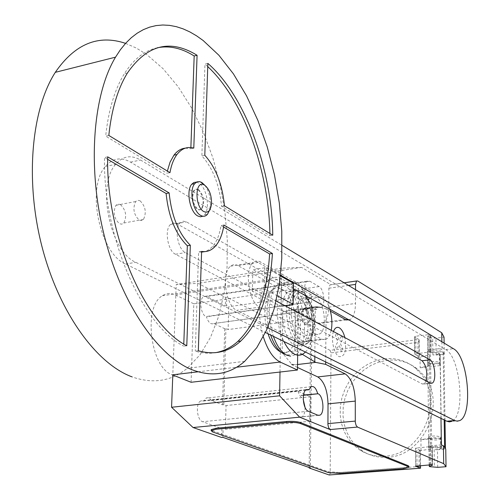 <?xml version="1.0" encoding="UTF-8"?>
<svg xmlns="http://www.w3.org/2000/svg" width="500" height="500" viewBox="0 0 500 500"><rect width="100%" height="100%" fill="white"/><g stroke="black" fill="none" stroke-linecap="round" stroke-linejoin="round"><path stroke-width="0.38" stroke-dasharray="2.5 1.88" d="M198.019 189.725C203.306 195.45 204.45 201.8 201.45 208.775L199.55 209.944L197.344 209.45C192.05 203.844 190.863 197.5 193.787 190.425L195.744 189.194L198.019 189.725M198.612 189.613C203.9 195.338 205.044 201.694 202.044 208.669L200.15 209.831L197.938 209.344C192.644 203.731 191.462 197.387 194.387 190.312L196.344 189.081L198.612 189.613M196.425 182.15L198.837 183.069C206.688 187.306 210.469 208.65 204.488 214.85L202.862 216.219M204.806 185.275C208.756 190.794 210.619 197.469 210.381 205.3L209.519 210.287M120.419 204.556C125.938 210.031 127.075 216.181 123.812 223.012L121.788 224.169L119.456 223.731C113.919 218.375 112.744 212.231 115.931 205.306L118.012 204.075L120.419 204.556M140.075 200.8C145.538 206.337 146.675 212.537 143.481 219.406L141.488 220.569L139.188 220.113C133.706 214.694 132.531 208.5 135.65 201.537L137.706 200.306L140.075 200.8M125.562 43.362L136.281 48.031L146.806 54.569L163.106 68.737L178.188 86.806L191.694 108.138L203.337 132.062L212.887 157.912L220.162 185.019L225.006 212.731L227.331 240.387L227.05 267.337L224.144 292.925L218.619 316.481L210.538 337.331L200.012 354.819L187.225 368.288C171.269 381.306 152.85 384.162 131.969 376.85M204.8 155.281L201.869 155.875C212.9 168.144 219.462 184.969 221.562 206.35L269.956 235.669L269.913 233.469M224.469 205.819L221.562 206.35M272.756 235.2L269.956 235.669M207.85 63.394L204.969 64.088L201.869 155.875M207.744 66.594L204.969 64.088M198.319 350.756L195.275 351.144C202.219 353.244 208.9 353.762 215.319 352.706M223.581 227.056L221 225.55C219.556 234.819 216.675 241.887 212.35 246.762L208.806 249.812L204.869 251.619M223.912 225.037L221 225.55M201.588 252.125L198.625 251.912L195.275 351.144M201.612 251.412L198.625 251.912M186.775 345.75L183.706 346.15L183.787 343.981M107.669 159.344L104.537 157.519C102.681 236.356 142.175 325.494 183.706 346.15M107.681 156.85L104.537 157.519M169.963 172.65L166.944 173.256L167.362 171.069M185.275 148.156L190.831 148.725L190.875 147.55M193.787 148.112L190.831 148.725M108.819 135.444L105.688 136.137L166.944 173.256M157.413 47.756C144.694 50.438 133.681 59.1 124.362 73.731C114.644 89.494 108.413 110.294 105.688 136.137M285.256 305.837L281.056 306.425L252.338 291.219L264.212 289.469L265.925 289.637L277.281 295.769M280.4 275.887L266.356 267.95L264.656 267.775L264.212 289.469M264.656 267.775L252.831 269.619L281.406 285.475L281.056 306.425M252.338 291.219L252.831 269.619M266.356 267.95L265.925 289.637M281.406 285.475L292.969 283.762L292.663 304.8M292.969 283.762L293.463 283.281M259.606 307.125L321.794 339.188L300.1 341.919L236.781 310.35L259.606 307.125C248.719 302.625 244.037 269.3 253.35 262.587C255.544 260.756 257.95 260.562 260.562 262.006L237.931 265.594L300.644 300.081L322.169 297.038C325.337 299 327.906 303.075 329.862 309.262M331.25 330.35L329.8 335.031L327.663 338.256L324.762 339.775L321.794 339.188M322.169 297.038L260.562 262.006M300.1 341.919L302.756 342.525L305.238 341.669C314.175 336.669 310.625 304.644 300.644 300.081M237.931 265.594C235.275 264.175 232.825 264.381 230.581 266.2C221.056 272.9 225.7 305.925 236.781 310.35M426.169 380.931L424.212 383.975L422.269 383.963L175.475 254.25C167.8 250.888 164.231 230.019 170.406 224.513L173.344 222.938L176.65 223.669L293.381 288.881M280.481 275.156L186.475 221.906L183.194 221.169L180.281 222.744C174.163 228.256 177.731 249.206 185.356 252.6L276.144 300.981M267.619 327.713L135.844 262.319C110.275 252.013 96.344 185.413 115.638 164.344C122.775 156.025 131.094 154.594 140.581 160.037L282.087 245.381M459.719 420.588L451.931 421.287C465.737 415.825 460.487 356.806 445.675 349.6L130.519 162.131C120.969 156.725 112.594 158.175 105.394 166.475C85.938 187.506 99.862 253.806 125.594 264.025L265.481 332.488M315.431 334.062L317.781 334.625L319.969 333.844C327.669 329.363 324.462 301.044 315.806 296.988L313.275 296.319L310.925 297.206C303.288 301.881 306.781 330.525 315.431 334.062M306.087 298.363C314.819 302.394 318.006 330.606 310.219 335.087L308.012 335.875L305.644 335.319C296.919 331.8 293.444 303.269 301.163 298.594L303.538 297.7L306.087 298.363M305.769 324.706L307.775 324.606C310.706 319.219 310.1 313.975 305.963 308.869L303.894 308.969C300.994 314.419 301.619 319.662 305.769 324.706M304.988 309C309.131 314.106 309.738 319.35 306.806 324.731L304.8 324.831C300.644 319.794 300.012 314.55 302.919 309.1L304.988 309M302.225 340.631C316.762 348.819 317.194 300.95 302.812 294.031C288.119 284.444 287.306 334.288 302.225 340.631M301.413 343.263C307.769 345.506 311.9 340.925 313.8 329.513L314.175 323.913C313.931 311.081 310.875 301.125 305.019 294.037L302.075 291.663C294.381 288.856 289.994 295.144 288.919 310.538C289.506 326.9 293.669 337.806 301.413 343.263M286.431 310.519C287.038 327.569 291.381 338.925 299.469 344.6L302.881 345.369L306.331 344.069C310.394 340.65 312.55 334.106 312.794 324.438C312.231 308.062 308.025 296.875 300.175 290.869L296.531 289.869L294.531 290.262L292.838 291.212C288.881 294.519 286.744 300.956 286.431 310.519M294.837 345.175L298.269 345.944L301.462 344.831C312.962 338.369 308.438 297.525 295.594 291.531L291.788 290.544L288.225 291.881C276.881 298.756 282.019 340.269 294.837 345.175M305.419 352.031C318.562 339.744 311.669 290.425 295.719 282.7C292.162 280.725 288.831 280.881 285.725 283.169C275.431 289.938 274.288 322.656 283.938 341.519M284.413 354.162L290.487 356.163L295.5 354.725C311 346.194 305.131 292.044 287.894 283.863C284.312 281.9 280.956 282.062 277.825 284.35L273.669 289.425C267.856 302.25 267.756 317.894 273.375 336.35M287.294 354.806C306.456 357.094 304.037 294.981 284.85 285.956C279.506 283.188 274.981 284.969 271.262 291.281L270.125 293.656C265.8 305.606 265.975 319.394 270.65 335.019M280.356 351.769L281.981 352.369C301.025 358.7 300.238 297.731 281.419 288.919C275.781 286.125 271.225 288.512 267.738 296.094C263.788 306.919 263.881 319.462 268.019 333.731M263.331 336.819C256.275 314.631 259.556 286.425 269.631 279.525C273.356 276.8 277.344 276.606 281.588 278.944L298.556 288.494L297.656 355.138M191.094 382.275L193.794 303.806L175.438 294.95C170.844 292.787 166.494 293.05 162.387 295.75C142.744 306.588 150.531 368.375 172.387 374.856M193.794 303.806L298.556 288.494M387.562 457.238C378.562 457.869 370.35 455.881 362.919 451.275L356.525 446.287L351.2 440.062L347.106 432.831L344.363 424.831L343.05 416.325L343.194 407.587L344.794 398.9L347.788 390.531L352.081 382.75L357.537 375.8L363.988 369.906L371.231 365.262L379.038 362.013L387.163 360.288C398.631 359.106 408.812 362.113 417.706 369.306L422.831 374.444C447.806 401.281 424.5 456.219 387.562 457.238M384.456 358.844L376.312 360.581L368.481 363.844L361.219 368.512L354.75 374.431L349.275 381.406L344.969 389.212L341.956 397.612L340.35 406.331L340.2 415.1L341.512 423.638L344.256 431.662L348.356 438.919L353.694 445.156L360.1 450.163C367.544 454.781 375.781 456.769 384.806 456.138C421.844 455.1 445.244 399.944 420.213 373.031L415.081 367.881C406.163 360.669 395.956 357.656 384.456 358.844M440.1 438.45L440.55 438.925C437.906 440.2 434.169 440.344 429.35 439.363L428.881 438.875C431.55 437.6 435.288 437.463 440.1 438.45M437.713 467.337L437.469 449.731L434.137 449.663C437.944 449.663 440.125 449.306 440.694 448.6L440.238 448.137L431.85 447.631L432.069 465M428.419 363.438L427.956 362.837C430.575 361.25 434.263 361.056 439 362.25L439.45 362.837C436.844 364.431 433.169 364.631 428.419 363.438M439.969 348.625L441.994 349.819L444.288 354.062L436.156 354.994L432.887 354.925C436.619 354.9 438.762 354.419 439.312 353.488L438.869 352.887L430.631 352.287L430.994 352.006L427.644 350.069L439.969 348.625L440.988 418.381M427.625 353.919L427.756 364.544C431.362 362.756 435.325 362.675 439.644 364.3L440.363 365.556L440.206 354.95L439.487 353.663C435.181 352 431.225 352.081 427.625 353.919L429.363 355.006L418.044 357.494L419.175 356.775L414.588 354.056L428.069 352.15L427.85 334.744L429.012 333.969L430.85 335.131L427.631 336.587L428.094 337.225L432.669 338.069L435.925 338.137L444.025 337.163M302.356 354.356L297.55 351.463L294.75 351L295.325 310.069L316.219 306.537L326.106 308.775L325.681 361.95M298.113 309.65L297.55 351.463M291.881 364.106L291.875 364.706L295.25 364.775L291.625 364.137L282.131 352.544L282.812 311.8L295.325 310.069M282.131 352.544L294.75 351M282.812 311.8L292.425 309.881L316.219 306.537M296.025 309.331L292.688 309.262L292.675 309.844M345.394 319.506L318.288 323.088L292.688 309.262M326.106 308.775L330.4 311.163M441.869 341.744L441.994 349.819M349.15 320.044L350.363 319.462C353.638 316.944 355.35 311.606 355.487 303.463L355.519 289.669M427.85 334.744L415.731 336.231L415.9 353.562M428.069 352.15L429.406 351.644L430.412 446.181L444.175 446.85M429.012 333.969L429.231 351.406L430.456 351.262L431.662 446.081M329.5 474.969L330.175 473.188L331.012 352.85L330.075 350.344L418.994 339.569L414.6 336.994L415.731 336.231M427.756 364.544L429.494 365.606L429.363 355.006M436.156 354.994L435.925 338.137M444.288 354.062L444.119 343.1M441.375 444.881L428.812 445.919L427.644 350.069M428.812 445.919L430.419 446.625L430.644 464.406M445.194 448.281L441.6 448.963L441.419 438.006L440.7 436.975C436.319 435.631 432.3 435.681 428.638 437.119L430.4 437.994L420.919 439.738L421.037 450.619L419.006 450.781L420.337 450.419L420.494 465.606M428.638 437.119L428.769 448.094L430.538 448.944L430.4 437.994M428.769 448.094C432.444 446.712 436.469 446.669 440.856 447.969L441.581 448.963L440.219 354.95L443.969 353.894L443.156 352.381L444.181 419.944M432.444 465.156L432.219 447.419L430.419 446.625L430.412 446.181L429.225 446.744L415.487 448.125L415.844 466.069M443.156 352.381C440.25 351.144 436.019 350.769 430.456 351.262M432.219 447.419L431.85 447.631M444.994 420.344L443.969 353.894M437.469 449.731L445.756 449.069M420.337 450.419L415.675 448.312M420.044 357.262L420.156 367.8L429.494 365.606M420.156 367.8L440.363 365.556M441.419 438.006L420.919 439.738M430.538 448.944L421.037 450.619M330.175 473.188L419.162 466.519L420.525 468.156M419.175 356.775L418.994 339.569L419.175 340.025L417.894 342.413L331.012 352.85M408.944 466.375L403.644 467.731L339.956 472.506L328.269 471.7L211.425 430.356M297.494 367.469L291.875 364.706M295.25 364.775L297.531 364.513M291.625 364.137L291.619 364.738M292.431 309.3L292.425 309.881M318.288 323.088L320.931 323.781L323.394 323.013C326.775 320.5 328.556 315.212 328.744 307.137L328.888 288.231L329.994 284.844L357.719 280.975M280 372.038L281.756 268.206L301.594 267.387L331.156 284.85M309.994 302.244C311.781 308.15 314.037 310.538 316.75 309.406L318.475 306.938L321.413 307.144C325.725 304.844 323.925 288.906 319.094 286.581L309.794 281.194L307.069 281.225C302.712 283.675 304.644 299.794 309.556 302L206.456 316.769C208.306 322.431 210.725 324.688 213.719 323.544L224.7 328.694L225.925 328.531L228.131 329.575L228.756 306.719L226.562 305.625L226.8 297.206L225.575 297.381L197.913 283.363L176.231 284.55L172.794 375.019M211.412 400.513L297.962 391.244L310.487 396.725L226.05 405.544L223.806 404.675L222.562 404.806L211.412 400.513C209.75 398.075 208 397.275 206.15 398.1L203.781 400.994L200.775 400.938C195.338 403.144 196.85 420.188 202.631 421.712L221.894 428.619L223.144 428.5L225.4 429.312L226.05 405.544M223.806 404.675L225.925 328.531M330.075 350.344L310.575 340.462L311.719 340.319L226.8 297.206M311.719 340.319L310.344 467.906M222.9 437.369L223.144 428.5M303.494 395.056L299.644 395.462L303.25 399.356M297.962 391.244L299.644 395.462M305.656 390.075L203.781 400.994M318.475 306.938L300.763 309.387L299.025 311.825L213.744 323.531M319.094 286.581L301.462 289.15L311.6 294.869L311.344 318.412L299.025 311.825M311.344 318.412L228.131 329.575M301.594 267.387L197.913 283.363M226.562 305.625L225.344 305.8L206.625 296.494L203.644 296.581C198.837 299.025 200.65 314.513 205.987 316.55L206.456 316.769M311.6 294.869L228.756 306.719M310.487 396.725L310.225 421.238L299.806 417L317.881 415.244M310.225 421.238L225.4 429.312M301.462 289.15C306.369 291.45 308.144 307.275 303.75 309.581L300.763 309.387M224.7 328.694L222.562 404.806M309.181 467.5L310.575 340.462M221.894 428.619L221.644 437.488M225.575 297.381L225.344 305.8M305.044 407.375C305.094 412.312 304.062 415.487 301.938 416.912L299.806 417M281.756 268.206L176.231 284.55M341.694 335.913L342.863 339.081L340.337 343.162L342.812 349.856L341.587 351.863L339.1 345.15L336.544 349.281L335.331 346L337.894 341.887L335.394 335.131L336.606 333.206M336.669 333.237L339.131 339.894L341.631 335.881M333.481 331.538C330.637 339.237 334.038 354.35 339.113 356.662C344.888 356.894 346.812 350.544 344.894 337.619M176.65 223.669L186.475 221.906M175.475 254.25L185.356 252.6M422.269 383.963L430.281 383.125M125.594 264.025L135.844 262.319M130.519 162.131L140.581 160.037M445.675 349.6L453.4 348.7M175.438 294.95L281.588 278.944M197.975 371.812L236.606 367.219M434.137 449.663L434.369 467.269M430.419 335.331L430.631 352.287M315.331 306.694L314.831 356.637M414.769 354.3L414.6 336.994M430.994 352.006L430.775 335.037M439.644 364.3L439.487 353.663M432.887 354.925L432.669 338.069M440.856 447.969L440.7 436.975M417.006 465.869L416.825 447.756M429.45 464.931L429.225 446.744M420.156 450.238L420.312 465.619M419.162 466.519L419.006 450.781M418.044 357.494L417.894 342.413M339.956 472.506L339.956 473.363M403.65 468.612L403.644 467.731M328.263 472.562L328.269 471.7M212.6 430.944L212.569 431.925M328.744 307.137L355.487 303.463M305.988 389.794L203.3 400.812M308.325 411.244L202.631 421.712M309.794 281.194L206.625 296.494M318.9 307.175L301.194 309.619M309.556 302L205.987 316.55M328.888 288.231L348.45 285.406M303.45 395.294L300.081 395.65M202.044 208.669L201.45 208.775M207.456 214.312L204.488 214.85M211.537 203.481L210.381 205.3M143.481 219.406L123.812 223.012M244.675 361.344L187.225 368.288M215.3 246.269L212.35 246.762M127.431 72.981L124.362 73.731M135.65 201.537L115.931 205.306M194.387 190.312L193.787 190.425M305.238 341.669L326.825 338.956M230.581 266.2L253.35 262.587M170.406 224.513L180.281 222.744M424.212 383.975L430.688 383.3M105.394 166.475L115.638 164.344M310.219 335.087L319.969 333.844M301.163 298.594L310.925 297.206M306.806 324.731L307.775 324.606M302.919 309.1L303.894 308.969M313.8 329.513C312.381 337.475 309.894 342.325 306.331 344.069M301.462 344.831L306.062 344.256M295.5 354.725L303.375 353.769M281.981 352.369L285.5 354.525M267.738 296.094L270.125 293.656M271.262 291.281L273.669 289.425M277.825 284.35L285.725 283.169M288.225 291.881L292.838 291.212M293.113 291.019C298.512 289.363 302.481 290.369 305.019 294.037M162.387 295.75L269.631 279.525M360.1 450.163L362.919 451.275M440.694 448.6L440.55 438.925M427.956 362.837L427.631 336.587M429.406 351.644L429.188 334.219M414.419 336.744L414.588 354.056M430.85 335.131L431.062 352.1M439.312 353.488L439.45 362.837M415.662 466.213L415.487 448.125M430.819 464.481L430.594 446.362M432.287 447.494L432.519 465.213M429.2 464.95L428.881 438.875M415.081 367.881L417.706 369.306M419.175 340.025L419.356 357.006M348.544 319.7L350.363 319.462M311.131 386.737L206.15 398.1M306.262 389.619L200.775 400.938M316.75 309.406L213.719 323.544M321.413 307.144L303.75 309.581M307.069 281.225L203.644 296.581M346.444 319.975L323.394 323.013M329.994 284.844L344.106 282.787M318.144 415.337L301.938 416.912"/><path stroke-width="0.75" d="M202.862 216.219L200.381 216.806L197.712 215.956C189.919 212.113 185.85 190.675 191.719 184.25L193.9 182.494L196.425 182.15M209.519 210.287L207.456 214.312C205.544 216.469 203.287 216.838 200.7 215.413C192.919 211.562 188.85 190.1 194.706 183.669L197.037 181.844L199.288 181.556L201.806 182.494L204.806 185.275M204.669 185.194C209.275 188.956 211.569 195.05 211.537 203.481C210.694 210.681 208.113 213.369 203.8 211.556C194.731 206.925 194.775 180.35 203.794 184.744L204.669 185.194M203.144 40.506L218.863 55.219L233.444 73.894L246.544 95.856L257.881 120.419L267.238 146.906L274.425 174.638L279.306 202.95L281.781 231.181L281.762 258.663L279.231 284.738L274.181 308.712L266.656 329.925L256.769 347.688L244.675 361.344C229.544 374.525 211.931 377.294 191.844 369.656C157.619 355.956 121.294 303.356 104.288 235.712C87.256 168.125 92.631 95.156 115.512 57.169L120.4 49.731L125.669 43.25L131.269 37.738L137.156 33.212L143.3 29.675L149.65 27.138L156.163 25.581L162.806 25L169.531 25.369L176.3 26.662L183.088 28.856L189.844 31.919L196.537 35.812L203.144 40.506M224.469 205.819C222.362 184.412 215.806 167.569 204.8 155.281L207.85 63.394C245.419 96.031 272.056 169.988 272.756 235.2L224.469 205.819M269.913 233.469C268.706 170.506 243.569 99.944 207.744 66.594M272.413 253.487C270.025 293.419 259.494 322.594 240.806 341.019C228.594 352.081 214.431 355.331 198.319 350.756L201.612 251.412C206.819 252.244 211.381 250.525 215.3 246.269C219.613 241.394 222.488 234.319 223.912 225.037L272.413 253.487L269.6 253.944L223.581 227.056M215.319 352.706C223.588 351.281 231.106 347.512 237.869 341.394C256.613 322.987 267.188 293.831 269.6 253.944M204.869 251.619L201.588 252.125M183.787 343.981L187.331 245.794C175.531 233.969 168.463 216.531 166.119 193.494L107.669 159.344M190.338 245.287L186.775 345.75C145.325 325.056 105.869 235.781 107.681 156.85L169.15 192.913C171.5 215.975 178.562 233.438 190.338 245.287L187.331 245.794M169.15 192.913L166.119 193.494M167.362 171.069L170.062 162.131L173.956 155.162C177.2 150.919 180.975 148.588 185.275 148.156M193.787 148.112C187.306 146.319 181.694 148.463 176.95 154.544C173.637 159.006 171.306 165.044 169.963 172.65L108.819 135.444C111.531 109.575 117.731 88.75 127.431 72.981C147.069 44.662 170.287 38.763 197.081 55.281L193.787 148.112M190.875 147.55L194.181 55.987C181.781 48.156 169.525 45.412 157.413 47.756M197.081 55.281L194.181 55.987M131.969 376.85C96.388 363.725 59.106 312.7 42.05 246.887C24.962 181.131 31.175 109.85 55.3 72.337C74.925 43.856 98.344 34.2 125.562 43.362M277.281 295.769L293.156 304.337L292.663 304.8L285.256 305.837M280.4 275.887L293.463 283.281L293.156 304.337M329.862 309.262C331.987 316.619 332.45 323.65 331.25 330.35M276.144 300.981L430.281 383.125L432.206 383.137C436.706 381.163 434.875 362.056 429.988 359.844L280.481 275.156M293.381 288.881L422.013 360.75C426.262 365.319 427.65 372.05 426.169 380.931M282.087 245.381L453.4 348.7C468.075 355.95 473.381 415.119 459.719 420.588L457.244 421.188L454.644 420.519L267.619 327.713M265.481 332.488L446.8 421.225L449.431 421.894L451.931 421.287M283.938 341.519C287.137 348.006 290.725 352.244 294.713 354.231C297.806 355.669 300.694 355.519 303.375 353.769L305.419 352.031M273.375 336.35C276.962 346.181 281.431 352.456 286.775 355.194L290.487 356.163M270.65 335.019C274.081 344.862 278.45 351.15 283.75 353.875L284.413 354.162M268.019 333.731C271.2 343.144 275.312 349.156 280.356 351.769M297.656 355.138L297.456 370.025L280.181 362.031C273.206 358.475 267.587 350.069 263.331 336.819M197.975 371.812L172.387 374.856L191.094 382.275L297.456 370.025M280 372.038L279.594 395.8L299.65 417.163L330.144 429.562L357.475 427.062L443.7 463.656L446.025 466.725L437.713 467.337L429.688 466.65L429.212 466.2L432.519 465.225L430.644 464.406L429.45 464.931L415.662 466.213L420.344 468.2L329.188 474.975L420.394 468.219M325.681 361.95L325.662 364.375L315.663 362.381L302.356 354.356M330.4 311.163L345.394 319.506L349.15 320.044M357.475 427.062L356.081 425.375L355.294 422.231L355.281 401.1C354.731 387.306 351.356 378.225 345.169 373.862L325.662 364.375M443.7 463.656L443.431 445.812L441.375 444.881L440.988 418.381M355.519 289.669L355.531 284.381L356.587 280.969L357.719 280.975L441.737 332.75L441.869 341.744M444.119 343.1L444.025 337.163L441.737 332.75M444.175 446.85L445.425 448.169L444.994 420.344M444.181 419.944L444.594 447.006M446.025 466.725L445.756 449.069L443.431 445.812M420.494 465.606L420.519 468.212L420.312 465.619M211.425 430.356L211.194 429.644L215.931 428.281L286.588 421.506L286.575 422.519L215.906 429.269L211.163 430.625L212.569 431.925L328.263 472.562L339.956 473.363L403.65 468.612L408.95 467.262L408.181 466.55L300.569 423.6L300.581 422.587L408.175 465.662L408.944 466.375L408.95 467.125M286.575 422.519C292.394 422.113 297.062 422.469 300.569 423.6M330.144 429.562L328.719 427.894L327.925 424.781L328.025 403.856C327.525 390.194 324.113 381.213 317.775 376.919L297.494 367.469M297.531 364.513L315.663 362.381M317.656 393.562C316 388.025 313.825 385.75 311.131 386.737L309.012 389.719L306.262 389.619C301.325 391.838 303.006 409.581 308.325 411.244L317.881 415.244L319.975 415.156C324.862 413.088 323.306 395.556 318.087 393.756L303.494 395.056M299.65 417.163L193.05 427.519L221.644 437.488L222.9 437.369L310.344 467.906L309.175 468L329.188 474.975M309.012 389.719L305.656 390.075M286.588 421.506C292.406 421.094 297.075 421.456 300.581 422.587M309.175 468L309.181 467.5M303.25 399.356L305.044 407.375M193.05 427.519L171.569 407.256L279.594 395.8M172.794 375.019L171.569 407.256M344.894 337.619C343.581 332.544 341.706 329.263 339.263 327.762C336.812 326.6 334.888 327.856 333.481 331.538M422.013 360.75L429.988 359.844M446.8 421.225L454.644 420.519M236.606 367.219L280.181 362.031M314.831 356.637L314.775 361.844M415.844 466.069L415.85 466.388M432.069 465L432.075 465.356M408.175 465.662L408.181 466.55M327.875 423.65L355.244 421.087M348.45 285.406L355.531 284.381M317.775 376.919L345.169 373.862M328.025 403.856L355.281 401.1M308.575 389.519L305.988 389.794M318.087 393.756L303.45 395.294M215.906 429.269L215.931 428.281M240.806 341.019L237.869 341.394M176.95 154.544L173.956 155.162M115.512 57.169L55.3 72.337M203.794 184.744L200.706 181.931M194.706 183.669L191.719 184.25M430.688 383.3L432.206 383.137M429.212 466.2L429.2 464.95M344.106 282.787L356.587 280.969M346.444 319.975L348.544 319.7M319.975 415.156L318.144 415.337M211.163 430.625L211.194 429.644"/></g></svg>
